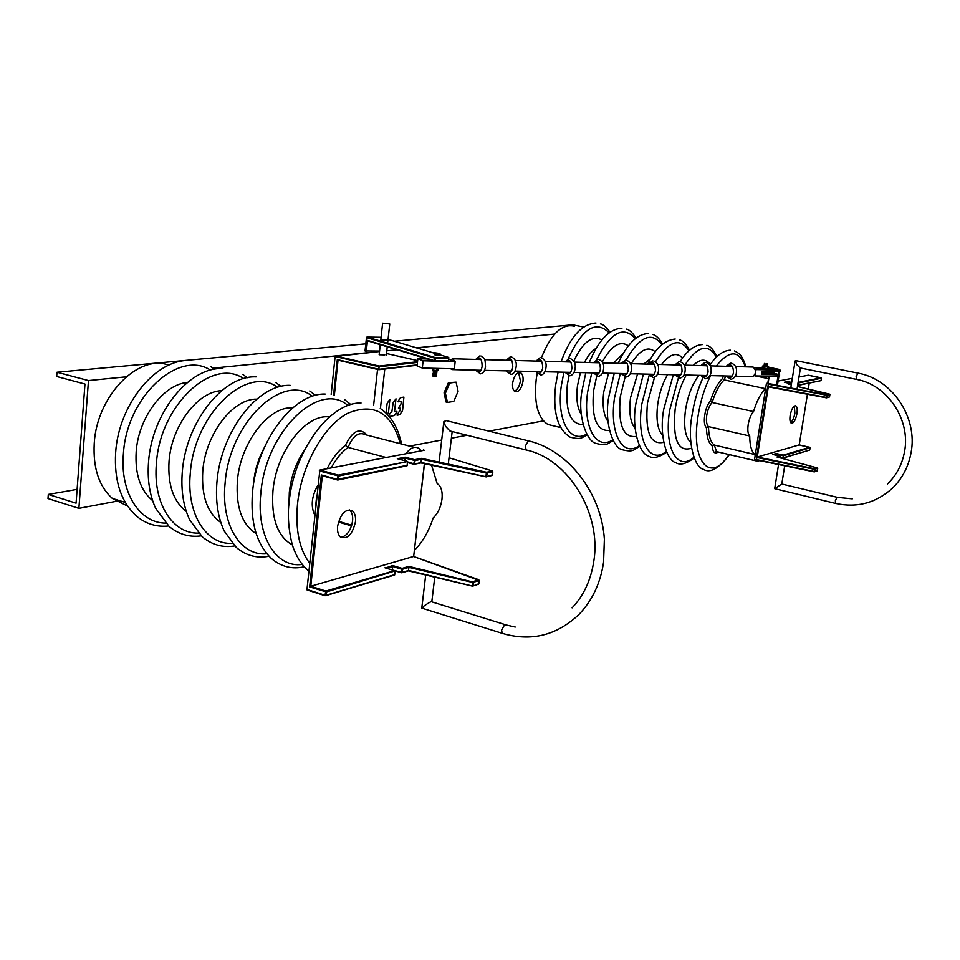 <?xml version="1.0" encoding="UTF-8"?>
<svg xmlns="http://www.w3.org/2000/svg" width="960" height="960" viewBox="0 0 960 960"><rect width="100%" height="100%" fill="white"/><g stroke="black" fill="none" stroke-linecap="round" stroke-linejoin="round"><path stroke-width="1.44" d="M486.804 472.68L492.852 471.804L492.456 475.008L486.276 476.82L421.14 462.456L421.356 458.364L486.624 472.26L485.856 476.292M492.468 474.852L486.18 476.904L420.828 462.924L414.552 464.208M404.844 460.692L405.132 458.112L415.152 460.56L414.132 464.304L421.14 462.456L486.18 476.904M322.32 475.764L321.336 474.972L309.66 586.908L310.788 586.248L322.32 475.764L337.68 480.024L338.724 476.028L338.196 475.128L319.86 470.076L424.248 450.264M424.38 463.692L413.652 556.536M473.184 582.084L408.804 566.4L408.948 567.348L472.656 582.456L479.352 580.488L413.556 556.5L310.788 586.248L325.872 591.048L324.972 595.236L306.972 589.476L319.86 470.076M355.452 521.844C352.308 534.924 347.184 539.88 340.104 536.724C338.004 534.456 337.164 530.952 337.596 526.224C340.728 513.192 345.804 508.176 352.824 511.176C355.02 513.444 355.896 516.996 355.452 521.844M307.092 589.968L325.08 595.728L326.028 595.284L325.08 595.728L306.972 589.476M340.884 537.372C346.92 536.04 350.82 530.592 352.56 521.004C353.004 516.156 352.128 512.604 349.92 510.336L349.224 509.784M338.124 479.928L407.112 465.336L337.296 479.388L338.052 479.976L407.064 465.78M319.308 470.904L338.724 476.028L407.664 461.52L338.196 475.128L337.296 479.388L321.336 474.972M408.456 570.852L401.376 572.808L394.44 570.672L325.872 591.048L326.388 591.948L395.124 570.9L402 572.796L402.6 569.232L408.948 567.348L408.456 570.852L402.096 572.712M325.884 595.644L394.572 574.668L326.028 595.284L326.388 591.948L309.66 586.908M392.292 570L392.664 565.548L385.572 567.972M473.016 581.628L478.728 579.744L479.232 580.584L478.848 583.716L472.692 586.104L408.588 570.456L401.328 572.748M472.608 586.176L408.408 570.888L472.692 586.104M397.332 458.724L406.992 461.268L397.332 458.724L405.048 457.188L405.132 458.112L399.372 459.252M764.508 368.268L762.252 367.632L762.492 366.06L767.832 367.032L767.592 368.604L764.508 368.268L764.748 366.696M767.16 366.24L768.648 366.732L767.592 368.604M764.028 365.844L762.492 366.06M768.648 366.732L767.832 367.032M767.004 366.516L763.98 366.156L767.184 366.204L767.364 365.34L764.148 365.136L767.412 365.064M767.16 366.648L765.432 366.588L767.184 366.204M767.484 364.152L764.304 364.08L767.556 363.948M767.376 364.176L764.4 364.344M767.22 365.22L764.244 365.388M764.268 364.32L764.148 365.136M763.692 368.04L766.188 368.448M766.764 369.192L766.872 368.52L763.62 368.496L766.692 368.52M760.944 376.032L766.236 377.232L767.172 376.176M763.164 376.896L763.296 376.092M766.236 377.232L766.404 376.164M378.276 351.648L335.112 356.496L378.756 366.648L378.852 369.636L379.152 366.06L378.756 366.648L379.536 366.708L417.468 362.424M331.164 394.368L335.112 356.496M384.816 354.912L379.164 354.744L380.268 344.688M378.852 369.636L337.308 359.58L333.624 394.824M381.072 337.284L367.068 337.068L435.276 357.576L448.392 357.36L439.788 354.792L448.44 357.372M367.068 337.068L366.588 337.596L434.784 358.14L448.692 358.008L448.392 357.36M434.784 358.14L434.832 361.224L448.236 360.984L448.884 357.72M380.148 344.652L379.56 351.06L365.148 350.928M386.46 340.068L380.796 339.864L382.62 323.172L389.76 323.964L382.62 323.172M448.536 360.888L435.276 360.792L435.576 358.236M448.536 360.852L448.74 357.96M367.272 340.74L434.844 361.224L366.768 340.176L365.58 351.168M433.248 368.304L438.156 368.784L437.94 370.584L436.296 370.752L432.504 369.84L432.684 368.292M436.512 368.952L436.296 370.752M433.788 368.58L433.572 370.38M438.156 368.784L437.388 368.412M437.1 368.484L434.064 368.46M436.176 375.492L433.464 376.56L433.02 375.708M436.392 373.704L433.668 374.76L432.852 374.7L433.428 373.932M436.596 371.904L433.296 372.924M433.62 372.156L436.908 371.604L437.016 370.68L433.464 371.124M433.632 372.144L432.948 373.884L436.704 373.404L436.812 372.456M432.852 374.7L432.732 375.672L433.56 375.744L436.488 375.192L436.596 374.256M436.392 376.044L436.308 376.704L433.128 376.536M434.472 368.556L436.776 368.388M439.728 355.284L435.36 355.068L434.28 354.54L434.496 352.74L439.944 353.484L439.728 355.284M438.3 353.628L438.084 355.44M439.944 353.484L434.496 352.74M435.576 353.256L435.36 355.068M447.444 402.396L446.1 402.072L444.048 392.868L448.404 382.704L456.096 382.152L449.748 383.016L445.392 393.18L447.444 402.396L453.792 401.424L458.088 391.344L456.096 382.152M445.392 393.18L444.048 392.868M449.748 383.016L448.404 382.704M77.112 489.372L48.3 494.412L48 498.552L78.888 508.344L88.476 380.58L56.988 372.24L365.796 343.848M583.62 327.048L572.724 324.828L394.296 341.232M88.476 380.58L126.144 376.824M213.06 368.148L379.512 351.528M386.796 350.808L397.068 349.776M416.472 347.844L554.712 334.044M56.988 372.24L56.688 376.512L84.972 384.06L76.08 503.16L48.3 494.412M543.384 420.888L488.964 431.136M467.064 435.264L451.38 438.216M441.684 440.04L409.512 446.088M119.64 500.664L78.888 508.344M400.86 404.28L398.436 408.012L400.86 404.28M398.484 408.42L400.32 408.168L398.484 408.42M400.464 408.612L399.912 410.892L400.464 408.612M397.08 414.84L399.504 411.096L397.08 414.84M397.128 415.248L399.864 414.672L397.128 415.248M402.48 410.64L399.864 414.672L402.48 410.64M402.6 410.28L403.908 397.104L402.6 410.28M403.812 397.08L400.428 397.716L403.812 397.08M397.992 401.436L400.428 397.716L397.992 401.436M398.052 401.844L401.076 401.436L398.052 401.844M401.22 401.88L400.992 403.92L401.22 401.88M393.156 402.768L395.976 398.796L393.156 402.768L391.812 412.152L393.156 402.768M391.812 412.152L390.792 412.452L391.812 412.152M388.62 415.776L390.792 412.452L388.62 415.776M389.244 416.496L394.476 415.524L389.244 416.496M396.912 411.78L394.476 415.524L396.912 411.78M396.864 411.372L394.716 411.672L396.864 411.372M394.572 411.228L395.976 398.796L394.572 411.228M388.5 412.464L389.856 399.444L388.5 412.464L387.36 414.372L388.5 412.464M389.688 399.528L387.216 403.296L389.688 399.528M387.084 403.668L386.04 413.028L387.084 403.668M512.64 382.956C514.14 375.636 516.756 372.204 520.464 372.672C522.588 373.932 523.428 376.86 522.972 381.456C521.472 388.776 518.844 392.196 515.112 391.692C513.024 390.432 512.196 387.516 512.64 382.956M514.404 391.224C517.452 389.892 519.456 386.436 520.416 380.88L518.616 372.576M127.548 506.052L112.344 498.42C98.988 486.384 92.952 468.06 94.236 443.424C96.792 395.628 138.756 353.544 168.744 365.196M331.224 467.868C336.06 458.892 341.664 452.076 348.06 447.42L345.372 445.38C352.572 430.656 359.82 427.236 367.104 435.144M414.396 550.284C422.52 542.244 428.772 531.48 433.152 517.98C437.856 513.564 440.796 507.312 441.972 499.224C442.68 492.204 441.468 487.272 438.336 484.428L437.208 483.72L431.556 465.216M338.412 522.048L351.516 525.876M414.336 447.336L365.484 434.736C358.788 431.496 352.98 435.732 348.06 447.42L385.536 457.32M420.816 450.468L419.052 448.548C415.02 445.908 410.736 447.492 406.188 453.312M735.552 366.552L753.144 367.068C756.444 370.464 756.3 373.632 752.7 376.596L751.92 376.584M437.832 361.176L455.16 361.632L452.688 358.812L450.492 359.844L448.692 359.556M450.48 368.712L452.316 369.612L453.492 368.784M454.476 361.368L450.492 359.844M427.428 358.98L417.864 358.716L423.108 360.78L434.364 361.08M417.864 358.716L417.084 365.952L422.316 368.052L423.108 360.78M422.316 368.052L454.356 368.808L455.16 361.632M451.428 431.364L449.94 430.992L445.488 426.276L443.88 421.548L446.256 420.636L528.42 440.844L525.3 446.064L526.152 449.976L527.16 450.24M504.9 624.552L431.796 601.86C431.724 601.116 429.18 602.46 424.164 605.868L422.292 608.256M779.748 370.032L778.44 369.648M779.508 369.468L770.88 367.704L768.432 368.148L770.94 367.716L779.472 369.468M768.228 371.472L766.896 371.712L767.268 372.276L771.288 371.556M778.812 376.452L777.492 384.972L766.428 383.376L754.536 459.588M821.1 377.808L808.392 375.216M798 383.064L821.46 378.192L808.356 375.204L798.972 377.028M792.336 378.312L778.116 381.072M790.656 422.604C792.588 421.044 794.004 417.936 794.88 413.256L794.364 406.02M766.428 383.376L768.528 384.264L767.712 386.556L768.3 386.844L757.272 457.032L756.612 457.212L756.672 459.66L754.476 459.576L814.308 471.9L754.596 459.6M766.5 383.328L827.1 394.932L826.476 397.836L768.3 386.844M767.808 383.088L768.924 376.224L767.808 383.088M762.288 371.316L767.052 371.94M774.228 371.628L766.848 373.236L761.808 371.868M775.608 371.664L766.716 373.296L761.748 372.276L766.716 373.296M809.376 450.156L783.06 457.836L783.228 455.148L776.184 453.528L783.396 455.748L810.06 447.804L809.736 449.808M783.06 457.836L780.156 457.62M778.14 457.32L780.096 456.168L776.976 457.008L817.5 468.012L817.284 470.892L814.32 471.9M817.308 467.964L814.728 468.816L817.68 468.528M817.32 470.664L814.452 471.852M814.92 469.092L814.476 471.84M814.728 468.816L757.272 457.032L799.2 444.9L810.06 447.804M790.152 415.368C791.544 408.888 793.416 405.708 795.78 405.816C797.148 406.788 797.544 409.416 796.944 413.712C795.564 420.192 793.692 423.36 791.316 423.24C789.96 422.268 789.576 419.652 790.152 415.368M827.112 394.956L829.848 394.68L829.488 396.972L826.62 397.788M829.488 396.852L826.656 397.752M826.92 394.704L829.476 394.116L797.46 386.472L829.848 394.68M788.76 384.396L791.46 383.772L784.344 382.272L791.472 383.76M787.692 382.968L787.824 382.2L791.592 382.98M791.676 382.464L787.644 381.624L785.868 382.584M820.596 380.724L797.664 385.176M776.172 455.256L776.352 454.128L774.108 454.776M773.088 454.548L779.928 456.132M552.96 425.7L548.04 424.524C537.84 418.26 533.892 403.26 536.184 379.548L537.108 373.68M541.404 357.744C551.088 333.78 562.092 323.28 574.416 326.256M717.576 451.848L716.58 451.62L714.288 445.056L712.236 446.028C708.624 443.16 706.692 437.004 706.404 427.572L708.492 426.624C706.596 424.812 706.008 421.056 706.74 415.356C707.736 409.584 709.524 405.3 712.128 402.48L753.528 411.564C750.996 414.444 749.22 418.8 748.188 424.632C747.42 430.404 747.924 434.196 749.724 435.996C749.784 445.644 751.548 451.824 755.016 454.536L755.064 455.832M756.024 459.9L757.14 461.136L759.744 460.668M749.724 435.996L708.492 426.624C708.696 436.176 710.628 442.32 714.288 445.056L755.016 454.536M765.828 387.192L765.36 388.632L724.164 379.92C719.352 384.576 715.344 392.1 712.128 402.48L710.388 401.124C713.64 390.84 717.66 383.304 722.46 378.528L724.164 379.92L725.7 375.972M765.36 388.632C760.68 393.396 756.744 401.04 753.528 411.564M759.468 427.752L761.388 415.548L759.468 427.752M857.844 373.092L795.696 360.612L796.62 364.464L800.16 367.944M774.78 488.688L781.788 484.02L784.704 465.804M768.408 368.232L774.168 368.388L780.36 370.212L755.988 369.576L755.052 375.9L754.272 375.66M755.208 369.336L755.988 369.576M763.68 368.1L754.332 367.848M763.62 368.508L766.764 369.216M780.36 370.212L780.12 371.784L761.892 371.316L761.424 374.46L779.652 374.904L773.472 373.056L768.636 372.936M762.948 372.792L761.676 372.768M762.996 372.528L762.852 373.464L764.028 373.836L765.864 373.98L766.14 373.176M779.652 374.904L779.412 376.464L755.052 375.9M486.732 476.34L487.14 473.112M492.348 470.952L449.028 457.788L492.36 470.952L486.624 472.26M421.356 458.364L414.66 459.72L415.152 460.56L421.512 459.264L486.264 473.064M420.984 462.924L413.94 464.256L407.556 462.564L413.928 464.244M408.804 566.4L402.108 568.392L392.664 565.548M384.96 567.792L394.44 570.672M424.08 450.204L423.336 449.976M492.54 471.012L492.18 475.476L486.252 476.856M407.604 462.06L413.796 463.692L414.66 459.72L405.048 457.188M407.484 462.108L407.112 465.336M394.944 571.524L394.572 574.668M386.652 568.296L392.748 566.508L401.628 569.184L402.6 569.232L402.108 568.392L401.256 572.316L391.704 569.82M472.812 586.008L478.632 584.124L472.68 586.116M472.656 582.456L472.26 585.6M473.124 585.624L473.52 582.48M478.872 583.512L479.232 580.368M378.48 369.192L337.308 359.58M417.54 361.74L379.152 366.06L335.508 355.92M386.496 353.52L417.66 360.612L386.496 353.52M417.204 364.884L379.26 369.264M378.816 369.696L417.156 365.256L378.804 369.708L337.884 360.156M334.38 395.004L338.028 360.192M434.436 353.208L388.056 339.372L434.436 353.196M381.072 337.296L367.02 337.068M448.692 358.008L448.392 360.54M366.324 351.264L367.464 340.8M380.076 344.628L379.368 351.096M365.148 351.024L366.588 337.596M434.496 360.684L366.768 340.176M210.504 370.152C178.932 349.26 126.612 396.564 123.408 453.804C119.892 492.588 139.704 523.104 165.576 523.104M152.58 500.568C140.388 490.44 134.916 474.192 136.176 451.824C138.396 417.612 163.68 384.216 187.344 382.5M243.624 378.624C212.736 356.712 159.96 404.916 156.432 463.368C152.664 503.088 172.56 533.928 198.468 533.112M186.264 511.404C173.424 501.564 167.676 484.86 169.044 461.28C171.492 425.772 197.904 391.26 221.628 390.696M277.572 387.348C247.428 364.32 194.208 413.46 190.308 473.196C186.288 513.888 206.268 545.052 232.2 543.324M220.776 522.42C207.288 512.976 201.288 495.828 202.776 470.976C205.464 434.112 233.004 398.46 256.728 399.156M312.348 396.324C283.044 372.084 229.38 422.196 225.096 483.276C220.788 525 240.852 556.476 266.796 553.764M256.164 533.616C242.016 524.676 235.752 507.12 237.396 480.936C240.324 442.632 269.04 405.816 292.644 407.916M253.452 484.728L253.668 481.992C254.916 469.884 258.408 458.532 264.156 447.924M348 405.588C319.608 379.992 265.5 431.112 260.808 493.632C256.2 536.46 276.336 568.236 302.28 564.432M292.452 545.004C277.644 536.688 271.14 518.748 272.928 491.16C276.144 451.344 306.048 413.328 329.424 416.976M288.972 503.796L289.32 492.192C291.084 476.496 296.16 462.456 304.524 450.084M400.368 443.736C391.44 412.476 373.836 402.348 347.58 413.352C323.532 426.084 301.32 465.624 297.492 504.264C295.296 529.86 299.364 549.528 309.708 563.256M327.156 468.66C332.244 458.472 338.316 450.708 345.372 445.38M314.724 514.956C310.596 506.232 311.628 496.344 317.808 485.304M315.6 506.532L316.728 495.672M593.808 372.9L595.644 374.58C598.032 375.024 599.616 373.224 600.408 369.204C600.132 361.776 598.02 359.592 594.072 362.664M621.576 373.548L623.436 375.204C625.86 375.648 627.468 373.872 628.26 369.9C627.984 362.556 625.848 360.396 621.852 363.42M648.708 374.184L650.604 375.828C653.04 376.248 654.672 374.508 655.476 370.572C655.2 363.312 653.028 361.176 648.984 364.176M675.24 374.796L677.148 376.416C679.62 376.848 681.264 375.12 682.08 371.232C681.792 364.056 679.608 361.944 675.516 364.896M701.172 375.396L703.104 377.004C705.6 377.424 707.256 375.72 708.084 371.88C707.796 364.788 705.588 362.688 701.46 365.616M726.54 375.984L728.496 377.58C731.004 378 732.684 376.308 733.512 372.516C733.224 365.496 731.004 363.42 726.828 366.312M565.38 372.24L567.204 373.944C569.556 374.388 571.116 372.564 571.896 368.496C571.62 360.984 569.532 358.776 565.644 361.884M536.28 371.568L538.068 373.284C540.396 373.728 541.932 371.892 542.7 367.776C542.424 360.168 540.372 357.936 536.532 361.08M506.472 370.872L508.236 372.612C510.528 373.056 512.04 371.196 512.784 367.032C512.52 359.328 510.504 357.072 506.724 360.264M475.944 370.164L477.684 371.916C479.916 372.372 481.416 370.488 482.148 366.276C481.884 358.476 479.904 356.196 476.196 359.424M515.232 627.036L504.684 624.624L501.612 630.072L502.164 633.3C531.024 641.844 556.632 635.544 579.012 614.4C592.248 600.552 600.432 583.188 603.564 562.308L604.38 539.22C601.368 493.056 568.476 450.684 529.428 441.084L528.396 440.844M425.7 575.004L421.776 608.124L503.316 633.66M766.896 371.712L765.384 371.4M779.556 371.76L779.088 374.736L779.58 371.76M768.528 384.264L826.728 395.22M821.064 377.808L798.108 382.428M787.644 381.624L784.344 382.272M768.096 383.196L769.188 376.224M767.16 372.9L767.268 372.276M766.632 372.216L766.536 372.84M777.216 385.032L778.572 376.452M778.86 374.664L779.316 371.76M778.692 371.748L778.26 374.496M777.948 376.44L776.604 384.984M814.74 471.528L815.1 469.38M814.188 471.492L756.672 459.66M767.712 386.556L756.612 457.212M809.208 383.076L808.248 389.04L809.244 383.076M799.224 444.9L807.432 394.236L799.2 444.9L809.772 447.288M826.368 397.404L768.18 386.412M826.932 397.44L827.28 395.268M789.996 384.684L791.364 384.408M821.412 378.324L821.076 380.364M809.724 447.276L783.228 455.148M776.184 453.528L772.86 454.5M757.008 457.536L814.548 469.344M609.132 332.844C595.956 319.728 582.312 328.368 568.212 358.764M563.928 372.216L561.288 385.908C556.368 420.096 570.06 444.204 586.668 434.088M583.08 424.608C570.468 424.476 565.2 411.264 567.3 384.984L568.98 375.816M573.756 361.152C582.912 341.976 592.284 334.908 601.86 339.96M581.376 414.576C577.26 408.156 575.964 398.58 577.464 385.848L580.416 372.588M584.508 362.4C588 355.572 591.852 350.88 596.052 348.348M635.28 338.664C623.592 325.272 610.716 332.244 596.652 359.58M591.768 372.852L587.664 391.836C582.516 426.78 596.208 450.972 612.768 439.836M609.504 430.488C596.652 431.28 591.336 418.068 593.556 390.864L596.688 376.284M602.256 362.04C611.328 345.624 620.028 340.212 628.344 345.792M608.052 421.56C603.564 415.32 602.136 405.372 603.768 391.728L608.556 373.248M613.536 363.192L623.232 353.292M661.86 344.64C651.708 331.152 639.756 336.3 626.004 360.096M620.34 373.524L614.508 397.884C609.132 433.632 622.812 457.872 639.312 445.632M636.372 436.392C623.292 438.216 617.928 425.04 620.268 396.852L625.104 377.04M631.2 363.684C640.008 349.716 648.024 345.756 655.26 351.804M635.196 428.544C630.312 422.58 628.752 412.308 630.528 397.716L637.572 373.92M643.788 364.032L650.844 358.416M688.884 350.796C680.004 337.14 668.892 340.788 655.56 361.74M649.068 375.708L641.82 404.028C636.192 440.652 649.884 464.928 666.348 451.44M663.732 442.296C650.4 445.296 644.976 432.18 647.472 402.948L654.552 377.256M661.548 364.512C669.66 353.976 676.668 351.804 682.596 358.008M662.796 435.552C657.528 429.972 655.848 419.388 657.768 403.812C659.484 392.568 662.772 382.836 667.596 374.616M716.364 357.156C708.372 343.032 697.848 345.696 684.78 365.148M678.348 378.132L669.636 410.28C663.744 447.864 677.46 472.128 693.864 457.272M691.572 448.176C677.988 452.52 672.516 439.512 675.156 409.152C677.148 396.216 680.844 384.84 686.244 375.048M693.264 365.388C700.14 358.788 705.84 358.464 710.376 364.44M690.876 442.56C685.224 437.472 683.424 426.624 685.488 410.016C687.888 395.4 692.352 383.844 698.892 375.348M714.588 452.64L716.22 451.38M745.368 366.816C739.14 349.872 729.456 349.608 716.34 366.024M710.616 375.624C704.544 387.732 700.332 401.412 697.956 416.652C690.54 462.372 710.808 483.948 729 454.536M718.2 452.004C714.792 454.308 712.8 452.316 712.236 446.028M722.46 378.528L723.444 375.912M706.404 427.572C702.204 424.332 704.868 406.536 710.388 401.124M858.06 373.152L856.152 376.488L856.728 379.404M852.312 498.828L836.952 497.316L835.32 500.808L835.8 503.46M478.776 579.732L413.664 556.524L424.5 463.716M407.196 465.636L407.652 461.688M321.972 475.668L337.428 479.952M394.668 574.92L395.112 571.08M385.524 567.948L394.512 570.672M325.08 595.728L394.632 575.016M352.824 511.176L349.92 510.336M764.112 365.364L763.98 366.156M764.4 363.456L764.304 364.08M767.532 364.284L767.4 365.1M448.236 360.984L434.832 361.236M365.028 350.964L366.516 337.224M389.76 324L387.624 343.248M387.24 346.8L386.268 355.56M384.78 369.012L380.412 408.516M377.544 369.42L373.656 404.928M433.152 372.084L433.788 370.404M520.464 372.672L519.48 372.456M112.344 498.42L125.256 502.404M168.564 525.984C156.864 527.256 146.256 524.04 136.752 516.336C121.068 502.14 114.036 480.924 115.644 452.676C118.596 403.896 156.66 358.092 190.416 360.564M214.572 369.264L210.372 366.396M201.204 535.86C189.396 537.456 178.692 534.324 169.104 526.452L155.64 508.272C149.628 495 147.264 479.64 148.536 462.204C151.764 412.932 189.516 366.444 222.864 368.628M247.392 377.712L242.688 374.388M234.672 545.952C222.756 547.896 211.956 544.86 202.272 536.82L189.624 519.792C183.324 506.172 180.888 490.236 182.292 471.984C185.808 422.208 223.212 375.012 256.116 376.884M281.04 386.412L275.796 382.584M269.016 556.248C256.992 558.6 246.096 555.672 236.304 547.464L224.22 531.048C217.824 517.188 215.4 500.832 216.948 482.004C220.752 431.724 257.784 383.832 290.208 385.368M315.528 395.376L309.744 390.972M304.26 566.772C292.14 569.58 281.124 566.784 271.224 558.384C256.416 543.876 250.176 521.856 252.516 492.3C256.644 441.504 293.256 392.892 325.176 394.068M350.892 404.628L344.556 399.588M308.88 571.14L307.068 569.58C301.824 564.756 297.624 558.432 294.432 550.608C290.952 543.408 286.608 520.812 289.056 502.872C293.508 451.56 329.676 402.204 361.032 402.996M401.556 444.036C398.136 427.716 391.032 415.836 380.244 408.42M351.732 525.192L338.616 521.364M752.7 376.596L735.252 376.188M732.096 376.116L709.884 375.6M706.68 375.528L683.928 375M680.688 374.928L657.384 374.376M654.108 374.304L630.228 373.752M626.904 373.668L602.436 373.104M599.064 373.032L573.984 372.444M570.576 372.36L544.86 371.772M541.392 371.688L515.028 371.076M511.512 370.992L484.452 370.368M480.888 370.284L452.316 369.612M732.384 366.468L710.172 365.856M706.968 365.76L684.216 365.136M680.976 365.052L657.66 364.404M654.384 364.32L630.504 363.66M627.18 363.576L602.7 362.892M599.34 362.808L574.248 362.112M570.84 362.028L545.112 361.32M541.656 361.224L515.268 360.492M511.764 360.396L484.704 359.652M481.14 359.556L452.544 358.776M598.8 359.376C602.796 361.368 604.38 364.74 603.516 369.48C602.94 373.38 601.224 375.696 598.38 376.416L593.256 372.888M597.612 359.34L593.532 362.64M626.568 360.18C630.612 362.172 632.196 365.496 631.32 370.164C630.816 373.92 629.1 376.2 626.16 377.028L621.012 373.536M625.392 360.144L621.288 363.408M653.712 360.96C657.612 362.664 659.208 365.964 658.488 370.848C658.032 374.46 656.316 376.716 653.304 377.616L648.132 374.172M652.524 360.924L648.408 364.152M680.244 361.728C684.18 363.432 685.776 366.696 685.044 371.508C684.672 374.964 682.944 377.196 679.836 378.192L674.64 374.784M679.044 361.692L674.916 364.884M706.176 362.472C710.124 364.14 711.732 367.368 711 372.156C710.7 375.48 708.96 377.676 705.78 378.756L700.56 375.384M704.988 362.448L700.848 365.592M731.544 363.204C735.492 364.848 737.112 368.052 736.392 372.792C736.14 376.008 734.388 378.18 731.148 379.32L725.904 375.972M730.344 363.18L726.192 366.288M570.36 358.56C574.356 360.588 575.916 363.984 575.064 368.76C574.452 372.768 572.748 375.108 569.952 375.792L564.852 372.228M569.196 358.524L565.116 361.86M541.26 357.72C545.22 359.772 546.768 363.216 545.916 368.04C545.268 372.156 543.576 374.532 540.84 375.168L535.776 371.556M540.084 357.684L536.028 361.068M511.44 356.856C515.388 358.968 516.936 362.436 516.072 367.284C515.364 371.568 513.684 373.968 511.02 374.508L505.992 370.86M510.276 356.82L506.244 360.252M480.9 355.98L483.912 358.152C484.356 360.264 485.052 356.484 485.496 366.528C484.836 371.028 483.156 373.464 480.48 373.848L475.488 370.152M479.748 355.932L475.728 359.412M443.88 421.548L439.116 461.772M452.172 431.544L448.44 462.792M572.1 607.872C583.74 595.608 590.988 579.924 593.856 560.832C601.644 513 567.888 458.676 526.152 449.976L449.94 430.992M434.748 577.164L431.808 601.776M778.848 376.452L777.492 384.972M775.68 371.664L766.812 373.272M817.728 468.396L817.332 470.76M817.38 467.976L777.156 457.044M768.24 386.832L826.476 397.836M829.5 396.96L829.896 394.548M821.46 378.192L821.088 380.484M797.616 385.464L820.956 380.664M810.108 447.66L809.736 449.916M782.88 458.124L809.664 450.06M779.988 456.144L773.028 454.536M560.544 427.512L548.04 424.524M587.208 435.024C581.64 437.004 582.588 440.292 570.096 437.148C557.4 429.12 552.6 411.72 555.696 384.924L558.096 372.072M561.096 361.752C570.132 336.912 581.76 324 595.98 323.028M610.032 332.208C606.252 327.036 603.036 324.264 600.408 323.904M613.224 440.736C607.464 443.112 607.992 446.484 595.824 443.364C586.2 441.156 577.272 414.6 582 390.84L585.816 372.72M589.248 362.532C598.584 340.14 609.48 328.716 621.936 328.272M636.096 338.04C632.112 332.268 628.848 329.304 626.316 329.124M639.708 446.472C633.744 449.184 634.284 452.796 622.008 449.676C612.792 447.672 603.972 421.92 608.76 396.852L614.244 373.38M618.12 363.324C627.228 343.776 637.296 333.864 648.348 333.6M662.604 344.028C659.136 338.292 655.824 335.088 652.668 334.44M666.684 452.232C658.884 457.536 652.872 458.832 648.636 456.108C639.528 454.056 631.128 428.268 636.012 402.96L643.416 374.052M647.736 364.14C655.356 348.468 664.512 340.104 675.204 339.036M689.544 350.208C686.16 344.004 682.8 340.548 679.476 339.84M694.14 458.004C686.196 463.944 680.064 465.48 675.732 462.636C667.008 460.812 658.764 435.672 663.744 409.224L673.332 374.748M680.112 361.692C686.904 350.784 694.38 345.072 702.54 344.556M716.952 356.592C713.592 349.812 710.208 346.056 706.764 345.348M729.396 454.632C718.692 468.684 710.004 473.58 703.308 469.296C694.644 467.4 686.928 442.2 691.98 415.572C694.056 402.024 697.668 389.532 702.804 378.072M709.836 365.232C716.28 355.584 723.108 350.568 730.356 350.184M745.944 366.84C742.032 354.012 738.276 353.04 734.52 350.94M757.14 461.136L717.504 451.836M755.232 375.9L768.504 378.66M790.8 387.9L795.108 360.972M797.04 389.076L800.424 368.004M799.908 367.896L856.488 379.38C887.34 384.744 910.848 419.712 904.524 451.692C902.148 464.556 896.472 475.32 887.472 483.996M774.696 488.676L835.596 503.412C857.064 508.08 876.012 503.004 892.464 488.172C902.244 478.596 908.424 466.836 911.028 452.892C918.084 417.504 892.212 379.14 858.012 373.128M837.084 497.28L781.788 484.02M774.696 488.628L778.548 464.544"/></g></svg>
